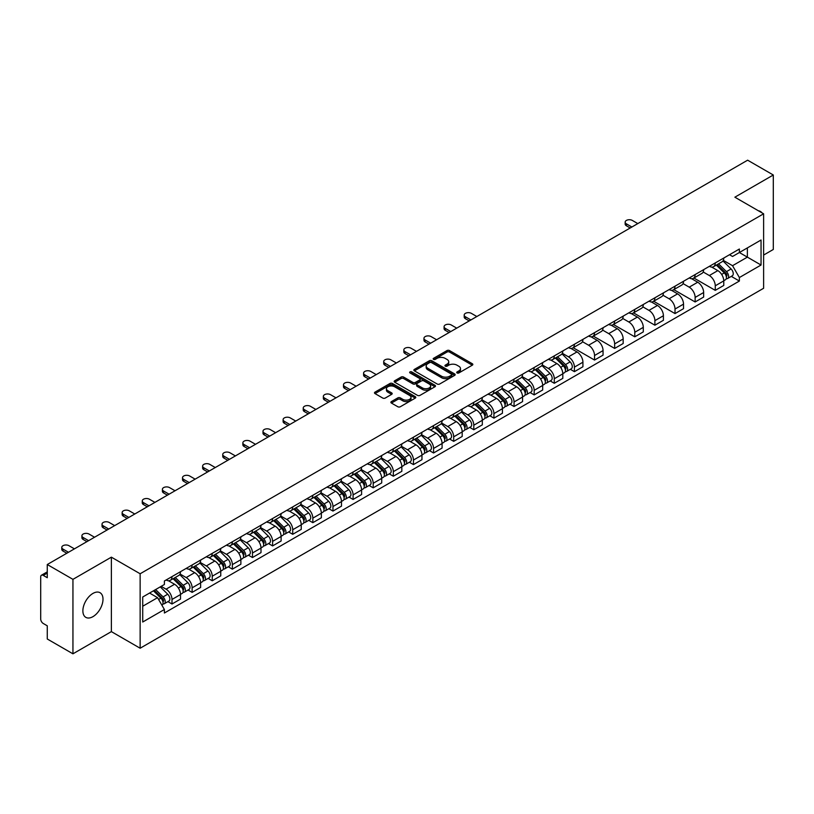 <?xml version="1.0" encoding="UTF-8"?>
<svg xmlns="http://www.w3.org/2000/svg" width="814" height="814" viewBox="0 0 814 814"><rect width="100%" height="100%" fill="white"/><g stroke="black" fill="none" stroke-linecap="round" stroke-linejoin="round"><path stroke-width="1.22" d="M457.081 372.954A1.252 0.722 0 0 0 458.852 372.954L472.303 365.191A1.791 1.038 0 0 0 472.832 364.458A1.791 1.038 0 0 0 472.303 363.726L449.511 350.569A1.791 1.038 0 0 0 446.988 350.569L433.536 358.333A1.252 0.722 0 0 0 433.17 358.842A1.252 0.722 0 0 0 433.536 359.361A1.252 0.722 0 0 0 435.307 359.361L437.047 358.353A5.729 3.307 0 0 1 445.146 358.353L447.049 359.452A5.729 3.307 0 0 1 448.728 361.792A5.729 3.307 0 0 1 447.049 364.123L445.309 365.13A1.252 0.722 0 0 0 444.943 365.649A1.252 0.722 0 0 0 445.309 366.158A1.252 0.722 0 0 0 447.079 366.158L448.819 365.15A5.729 3.307 0 0 1 456.919 365.15L458.821 366.249A5.729 3.307 0 0 1 460.5 368.589A5.729 3.307 0 0 1 458.821 370.93L457.081 371.927A1.252 0.722 0 0 0 456.715 372.446A1.252 0.722 0 0 0 457.081 372.954L457.081 371.927M92.938 616.656A14.225 8.211 120 0 0 102.228 604.12A14.225 8.211 120 0 0 100.051 592.714A14.225 8.211 120 0 0 92.938 593.426A14.225 8.211 120 0 0 83.639 605.962A14.225 8.211 120 0 0 85.826 617.358A14.225 8.211 120 0 0 92.938 616.656M761.935 212.82A14.225 8.211 120 0 0 760.418 211.457A14.225 8.211 120 0 0 758.485 210.826M391.402 401.587A1.791 1.038 0 0 0 390.883 402.32A1.791 1.038 0 0 0 391.402 403.052L397.802 406.735A1.791 1.038 0 0 0 400.335 406.735L415.272 398.117A1.791 1.038 0 0 0 415.791 397.385A1.791 1.038 0 0 0 415.272 396.652L392.48 383.496A1.791 1.038 0 0 0 389.947 383.496L375.01 392.124A1.791 1.038 0 0 0 374.491 392.857A1.791 1.038 0 0 0 375.01 393.579L382.733 398.046A1.791 1.038 0 0 0 385.266 398.046L391.656 394.352A1.791 1.038 0 0 0 392.185 393.62A1.791 1.038 0 0 0 391.656 392.887L387.83 390.679A4.792 2.768 0 0 1 386.426 388.726A4.792 2.768 0 0 1 389.387 386.172A4.792 2.768 0 0 1 394.607 386.772L409.605 395.431A4.792 2.768 0 0 1 411.009 397.385A4.792 2.768 0 0 1 408.048 399.939A4.792 2.768 0 0 1 402.828 399.338L400.335 397.893A1.791 1.038 0 0 0 397.802 397.893L391.402 401.587L391.402 403.052M140.14 573.768L111.376 557.163L72.945 579.354L47.273 564.529L747.628 160.185L773.3 175L734.869 197.192L763.624 213.797L140.14 573.768L140.14 648.229L763.624 288.268L763.624 213.797M437.169 384.005A1.791 1.038 0 0 0 439.702 384.005L454.639 375.386A1.791 1.038 0 0 0 455.168 374.654A1.791 1.038 0 0 0 454.639 373.921L431.858 360.765A1.791 1.038 0 0 0 429.324 360.765L414.387 369.393A1.791 1.038 0 0 0 413.858 370.126A1.791 1.038 0 0 0 414.387 370.848L437.169 384.005M410.521 373.229A1.252 0.722 0 0 1 411.792 373.402L411.792 371.917L434.961 385.287A1.791 1.038 0 0 1 435.48 386.019A1.791 1.038 0 0 1 434.961 386.752L420.014 395.37A1.791 1.038 0 0 1 417.49 395.37L394.698 382.214L394.698 380.759A1.791 1.038 0 0 0 394.169 381.491A1.791 1.038 0 0 0 394.698 382.214M394.698 380.759L401.088 377.065A1.791 1.038 0 0 1 403.622 377.065L412.861 382.397A1.791 1.038 0 0 0 415.394 382.397L419.637 379.955A1.791 1.038 0 0 0 420.166 379.222A1.791 1.038 0 0 0 419.637 378.49L410.012 372.934A1.252 0.722 0 0 1 409.646 372.425A1.252 0.722 0 0 1 410.419 371.754A1.252 0.722 0 0 1 411.792 371.917M72.945 579.354L72.945 653.815L47.273 639L47.273 625.813L43.284 623.504A3.653 2.106 -120 0 1 40.7 619.037L40.7 576.892A3.653 2.106 -120 0 1 41.453 575.223L47.273 571.866M763.624 255.057L773.3 249.471L773.3 175M72.945 653.815L111.376 631.623L140.14 648.229M47.273 564.529L47.273 577.716L43.284 575.406A3.653 2.106 -120 0 0 41.453 575.223M715.262 262.942A8.394 4.843 60 0 1 713.522 266.717L722.038 261.803A8.394 4.843 -120 0 0 723.768 258.028M703.174 271.978L709.33 275.529A8.394 4.843 60 0 1 715.262 285.806L723.768 280.891A8.394 4.843 -120 0 0 717.836 270.614L711.741 267.104M723.768 280.891L723.768 285.439L715.262 290.354L693.925 278.032M713.522 266.717A8.394 4.843 60 0 1 709.391 266.331M715.262 285.806L715.262 290.354M695.136 274.562A8.394 4.843 60 0 1 693.406 278.327L701.912 273.412A8.394 4.843 -120 0 0 703.652 269.648M673.799 289.652L695.136 301.963L703.652 297.049L703.652 292.511A8.394 4.843 -120 0 0 697.72 282.234L691.625 278.714M693.406 278.327A8.394 4.843 60 0 1 689.275 277.95M683.058 283.598L689.204 287.149A8.394 4.843 60 0 1 695.136 297.425L695.136 301.963M675.02 286.182A8.394 4.843 60 0 1 673.28 289.947L681.796 285.032A8.394 4.843 -120 0 0 683.526 281.268M653.683 301.261L675.02 313.583L683.526 308.669L683.526 304.131A8.394 4.843 -120 0 0 677.594 293.854L671.509 290.333M673.28 289.947A8.394 4.843 60 0 1 669.149 289.57M662.932 295.217L669.088 298.769A8.394 4.843 60 0 1 675.02 309.045L675.02 313.583M654.894 297.792A8.394 4.843 60 0 1 653.164 301.567L661.67 296.652A8.394 4.843 -120 0 0 663.41 292.877M633.557 312.881L654.894 325.203L663.41 320.289L663.41 315.74A8.394 4.843 -120 0 0 657.478 305.464L651.383 301.953M653.164 301.567A8.394 4.843 60 0 1 649.033 301.18M642.816 306.827L648.962 310.378A8.394 4.843 60 0 1 654.894 320.655L654.894 325.203M634.778 309.412A8.394 4.843 60 0 1 633.038 313.176L641.554 308.262A8.394 4.843 -120 0 0 643.294 304.497M613.441 324.501L634.778 336.813L643.294 331.898L643.294 327.36A8.394 4.843 -120 0 0 637.352 317.084L631.267 313.563M633.038 313.176A8.394 4.843 60 0 1 628.907 312.8M622.7 318.447L628.846 321.998A8.394 4.843 60 0 1 634.778 332.275L634.778 336.813M614.651 321.031A8.394 4.843 60 0 1 612.922 324.796L621.428 319.882A8.394 4.843 -120 0 0 623.168 316.117M593.314 336.111L614.651 348.433L623.168 343.518L623.168 338.98A8.394 4.843 -120 0 0 617.236 328.703L611.141 325.183M612.922 324.796A8.394 4.843 60 0 1 608.791 324.42M602.574 330.067L608.719 333.618A8.394 4.843 60 0 1 614.651 343.895L614.651 348.433M594.535 332.651A8.394 4.843 60 0 1 592.796 336.416L601.312 331.502A8.394 4.843 -120 0 0 603.052 327.737M573.198 347.731L594.535 360.053L603.052 355.138L603.052 350.59A8.394 4.843 -120 0 0 597.12 340.313L591.025 336.803M592.796 336.416A8.394 4.843 60 0 1 588.664 336.029M582.458 341.677L588.603 345.228A8.394 4.843 60 0 1 594.535 355.504L594.535 360.053M574.409 344.261A8.394 4.843 60 0 1 572.68 348.026L581.186 343.111A8.394 4.843 -120 0 0 582.926 339.346M570.329 369.312L574.419 371.662L582.926 366.748L582.926 362.21A8.394 4.843 -120 0 0 576.994 351.933L570.899 348.412M572.68 348.026A8.394 4.843 60 0 1 568.548 347.649M562.332 353.296L568.477 356.847A8.394 4.843 60 0 1 574.419 367.124L574.419 371.662M554.293 355.881A8.394 4.843 60 0 1 552.553 359.646L561.07 354.731A8.394 4.843 -120 0 0 562.81 350.966M550.213 380.932L554.293 383.282L562.81 378.368L562.81 373.829A8.394 4.843 -120 0 0 556.878 363.553L550.783 360.032M552.553 359.646A8.394 4.843 60 0 1 548.422 359.269M542.216 364.916L548.361 368.467A8.394 4.843 60 0 1 554.293 378.744L554.293 383.282M534.177 367.501A8.394 4.843 60 0 1 532.437 371.265L540.944 366.351A8.394 4.843 -120 0 0 542.684 362.586M530.087 392.541L534.177 394.902L542.684 389.987L542.684 385.439A8.394 4.843 -120 0 0 536.752 375.162L530.657 371.652M532.437 371.265A8.394 4.843 60 0 1 528.306 370.889M522.089 376.536L528.235 380.077A8.394 4.843 60 0 1 534.177 390.354L534.177 394.902M514.051 379.11A8.394 4.843 60 0 1 512.311 382.875L520.828 377.961A8.394 4.843 -120 0 0 522.568 374.196M509.971 404.161L514.051 406.512L522.568 401.597L522.568 397.059A8.394 4.843 -120 0 0 516.636 386.782L510.541 383.262M512.311 382.875A8.394 4.843 60 0 1 508.18 382.499M501.973 388.146L508.119 391.697A8.394 4.843 60 0 1 514.051 401.974L514.051 406.512M493.935 390.73A8.394 4.843 60 0 1 492.195 394.495L500.702 389.58A8.394 4.843 -120 0 0 502.442 385.816M489.855 415.781L493.935 418.131L502.442 413.217L502.442 408.679A8.394 4.843 -120 0 0 496.509 398.402L490.415 394.882M492.195 394.495A8.394 4.843 60 0 1 488.064 394.118M481.847 399.766L488.003 403.317A8.394 4.843 60 0 1 493.935 413.593L493.935 418.131M473.809 402.35A8.394 4.843 60 0 1 472.069 406.115L480.586 401.2A8.394 4.843 -120 0 0 482.326 397.436M469.729 427.391L473.809 429.751L482.326 424.837L482.326 420.289A8.394 4.843 -120 0 0 476.394 410.012L470.299 406.501M472.069 406.115A8.394 4.843 60 0 1 467.938 405.738M461.731 411.385L467.877 414.926A8.394 4.843 60 0 1 473.809 425.203L473.809 429.751M453.693 413.96A8.394 4.843 60 0 1 451.953 417.724L460.47 412.81A8.394 4.843 -120 0 0 462.199 409.045M449.613 439.011L453.693 441.361L462.199 436.446L462.199 431.908A8.394 4.843 -120 0 0 456.267 421.632L450.173 418.111M451.953 417.724A8.394 4.843 60 0 1 447.822 417.348M441.605 422.995L447.761 426.546A8.394 4.843 60 0 1 453.693 436.823L453.693 441.361M433.567 425.58A8.394 4.843 60 0 1 431.827 429.344L440.343 424.43A8.394 4.843 -120 0 0 442.083 420.665M429.487 450.63L433.567 452.981L442.083 448.066L442.083 443.528A8.394 4.843 -120 0 0 436.151 433.252L430.057 429.731M431.827 429.344A8.394 4.843 60 0 1 427.706 428.968M421.489 434.615L427.635 438.166A8.394 4.843 60 0 1 433.567 448.443L433.567 452.981M413.451 437.199A8.394 4.843 60 0 1 411.711 440.964L420.228 436.05A8.394 4.843 -120 0 0 421.957 432.285M409.371 462.24L413.451 464.601L421.957 459.686L421.957 455.138A8.394 4.843 -120 0 0 416.025 444.861L409.941 441.351M411.711 440.964A8.394 4.843 60 0 1 407.58 440.588M401.363 446.235L407.519 449.776A8.394 4.843 60 0 1 413.451 460.052L413.451 464.601M393.325 448.809A8.394 4.843 60 0 1 391.595 452.574L400.101 447.659A8.394 4.843 -120 0 0 401.841 443.895M389.245 473.86L393.325 476.221L401.841 471.306L401.841 466.758A8.394 4.843 -120 0 0 395.909 456.481L389.814 452.96M391.595 452.574A8.394 4.843 60 0 1 387.464 452.197M381.247 457.844L387.393 461.396A8.394 4.843 60 0 1 393.325 471.672L393.325 476.221M373.209 460.429A8.394 4.843 60 0 1 371.469 464.194L379.985 459.279A8.394 4.843 -120 0 0 381.715 455.514M369.129 485.48L373.209 487.83L381.715 482.916L381.715 478.378A8.394 4.843 -120 0 0 375.783 468.101L369.698 464.58M371.469 464.194A8.394 4.843 60 0 1 367.338 463.817M361.131 469.464L367.277 473.015A8.394 4.843 60 0 1 373.209 483.292L373.209 487.83M353.083 472.049A8.394 4.843 60 0 1 351.353 475.814L359.859 470.899A8.394 4.843 -120 0 0 361.599 467.134M349.002 497.089L353.083 499.45L361.599 494.536L361.599 489.987A8.394 4.843 -120 0 0 355.667 479.711L349.572 476.2M351.353 475.814A8.394 4.843 60 0 1 347.222 475.437M341.005 481.084L347.151 484.625A8.394 4.843 60 0 1 353.083 494.902L353.083 499.45M332.967 483.658A8.394 4.843 60 0 1 331.227 487.433L339.743 482.509A8.394 4.843 -120 0 0 341.483 478.744M328.887 508.709L332.967 511.07L341.483 506.155L341.483 501.607A8.394 4.843 -120 0 0 335.541 491.33L329.456 487.81M331.227 487.433A8.394 4.843 60 0 1 327.096 487.047M320.889 492.694L327.035 496.245A8.394 4.843 60 0 1 332.967 506.522L332.967 511.07M312.841 495.278A8.394 4.843 60 0 1 311.111 499.043L319.617 494.129A8.394 4.843 -120 0 0 321.357 490.364M308.76 520.329L312.841 522.68L321.357 517.765L321.357 513.227A8.394 4.843 -120 0 0 315.425 502.95L309.33 499.43M311.111 499.043A8.394 4.843 60 0 1 306.98 498.667M300.763 504.314L306.909 507.865A8.394 4.843 60 0 1 312.841 518.142L312.841 522.68M292.725 506.898A8.394 4.843 60 0 1 290.985 510.663L299.501 505.748A8.394 4.843 -120 0 0 301.241 501.984M288.644 531.939L292.725 534.299L301.241 529.385L301.241 524.837A8.394 4.843 -120 0 0 295.309 514.57L289.214 511.05M290.985 510.663A8.394 4.843 60 0 1 286.854 510.286M280.647 515.934L286.793 519.485A8.394 4.843 60 0 1 292.725 529.751L292.725 534.299M272.609 518.508A8.394 4.843 60 0 1 270.869 522.283L279.375 517.368A8.394 4.843 -120 0 0 281.115 513.593M268.518 543.559L272.609 545.919L281.115 541.005L281.115 536.457A8.394 4.843 -120 0 0 275.183 526.18L269.088 522.659M270.869 522.283A8.394 4.843 60 0 1 266.738 521.896M260.521 527.543L266.666 531.094A8.394 4.843 60 0 1 272.609 541.371L272.609 545.919M252.482 530.128A8.394 4.843 60 0 1 250.743 533.892L259.259 528.978A8.394 4.843 -120 0 0 260.999 525.213M248.402 555.179L252.482 557.529L260.999 552.614L260.999 548.076A8.394 4.843 -120 0 0 255.067 537.8L248.972 534.279M250.743 533.892A8.394 4.843 60 0 1 246.611 533.516M240.405 539.163L246.55 542.714A8.394 4.843 60 0 1 252.482 552.991L252.482 557.529M232.366 541.748A8.394 4.843 60 0 1 230.627 545.512L239.133 540.598A8.394 4.843 -120 0 0 240.873 536.833M228.276 566.788L232.366 569.149L240.873 564.234L240.873 559.696A8.394 4.843 -120 0 0 234.941 549.419L228.846 545.899M230.627 545.512A8.394 4.843 60 0 1 226.496 545.136M220.279 550.783L226.434 554.334A8.394 4.843 60 0 1 232.366 564.611L232.366 569.149M212.24 553.357A8.394 4.843 60 0 1 210.5 557.132L219.017 552.218A8.394 4.843 -120 0 0 220.757 548.443M208.16 578.408L212.24 580.769L220.757 575.854L220.757 571.306A8.394 4.843 -120 0 0 214.825 561.029L208.73 557.519M210.5 557.132A8.394 4.843 60 0 1 206.369 556.745M200.163 562.393L206.308 565.944A8.394 4.843 60 0 1 212.24 576.22L212.24 580.769M192.124 564.977A8.394 4.843 60 0 1 190.384 568.742L198.901 563.827A8.394 4.843 -120 0 0 200.631 560.063M188.044 590.028L192.124 592.378L200.631 587.464L200.631 582.926A8.394 4.843 -120 0 0 194.699 572.649L188.604 569.128M190.384 568.742A8.394 4.843 60 0 1 186.253 568.365M180.036 574.012L186.192 577.564A8.394 4.843 60 0 1 192.124 587.84L192.124 592.378M171.998 576.597A8.394 4.843 60 0 1 170.258 580.362L178.775 575.447A8.394 4.843 -120 0 0 180.515 571.682M167.918 601.638L171.998 603.998L180.515 599.084L180.515 594.546A8.394 4.843 -120 0 0 174.583 584.269L168.488 580.748M170.258 580.362A8.394 4.843 60 0 1 166.127 579.985M161.162 586.345L166.066 589.183A8.394 4.843 60 0 1 171.998 599.46L171.998 603.998M729.507 254.721L732.539 256.471L761.049 240.008L747.374 247.904L747.374 257.143L732.539 265.7L723.3 260.368M142.725 606.237L157.56 597.669L164.387 609.513L142.725 622.018L142.725 596.998L164.387 584.493L164.387 580.993L739.377 249.023L739.377 252.523L761.049 265.028L739.377 277.543L732.539 265.7M761.049 240.008L761.049 265.028M164.387 609.513L164.387 613.013L739.377 281.044L739.377 277.543M111.376 557.163L111.376 631.623M157.56 597.669L149.562 593.05M731.298 276.373L739.377 281.044M457.58 373.127L458.821 372.415A5.729 3.307 0 0 0 460.5 370.075L460.5 368.589M448.728 361.792L448.728 363.278A5.729 3.307 0 0 1 447.049 365.618L445.807 366.331M472.283 365.201L449.511 352.055A1.791 1.038 0 0 0 446.988 352.055L434.035 359.534M454.639 373.921L454.639 375.386L431.858 362.25A1.791 1.038 0 0 0 429.324 362.25L414.407 370.869M451.475 375.162A1.252 0.722 0 0 0 451.841 374.654A1.252 0.722 0 0 0 451.475 374.145L431.471 362.596A1.252 0.722 0 0 0 429.7 362.596L427.869 363.654A5.729 3.307 0 0 0 426.19 365.995A5.729 3.307 0 0 0 427.869 368.335L441.544 376.221A5.729 3.307 0 0 0 449.643 376.221L451.475 375.162L451.475 376.658A1.252 0.722 0 0 0 451.841 376.139L451.841 374.654M426.19 365.995L426.19 367.48A5.729 3.307 0 0 0 427.869 369.821L427.869 368.335M451.475 376.658L449.643 377.716A5.729 3.307 0 0 1 441.544 377.716L427.869 369.821M394.719 382.234L401.088 378.551L401.088 377.065M420.166 379.222L420.166 380.708A1.791 1.038 0 0 1 419.637 381.44L415.394 383.893A1.791 1.038 0 0 1 412.861 383.893L403.622 378.551A1.791 1.038 0 0 0 401.088 378.551M411.792 373.402L434.93 386.762M422.456 387.942A4.792 2.768 0 0 0 427.676 388.532A4.792 2.768 0 0 0 430.626 385.978A4.792 2.768 0 0 0 429.232 384.025L423.941 380.972A1.791 1.038 0 0 0 421.408 380.972L417.165 383.425A1.791 1.038 0 0 0 416.646 384.157A1.791 1.038 0 0 0 417.165 384.89L422.456 387.942L422.456 389.428A4.792 2.768 0 0 0 427.676 390.028A4.792 2.768 0 0 0 430.626 387.474L430.626 385.978M416.646 384.157L416.646 385.643A1.791 1.038 0 0 0 417.165 386.375L417.165 384.89M422.456 389.428L417.165 386.375M411.009 397.385L411.009 398.87A4.792 2.768 0 0 1 408.048 401.424A4.792 2.768 0 0 1 402.828 400.834L400.335 399.389A1.791 1.038 0 0 0 397.802 399.389L391.432 403.062M386.426 388.726L386.426 390.211A4.792 2.768 0 0 0 387.83 392.165L387.83 390.679M391.636 394.363L387.83 392.165M415.242 398.127L392.48 384.981A1.791 1.038 0 0 0 389.947 384.981L375.03 393.6M716.34 265.089L724.267 272.904A4.558 2.635 60 0 1 725.467 279.741L723.768 280.728M717.928 266.646L721.285 268.579M637.81 223.596L632.325 220.431A4.192 2.422 -0 0 0 627.757 219.902A4.192 2.422 -0 0 0 625.162 222.141A4.192 2.422 -0 0 0 626.393 223.85L631.878 227.014M717.226 264.581L725.905 273.138A2.188 1.262 60 0 1 726.475 276.424A2.188 1.262 60 0 1 726.281 276.506M718.538 263.817L726.464 271.642A4.558 2.635 60 0 1 727.665 278.48A4.558 2.635 60 0 1 726.292 278.622M722.974 260.938L731.104 268.956A4.558 2.635 60 0 1 732.305 275.793L727.665 278.48M630.199 227.981L626.393 225.793A4.192 2.422 180 0 1 625.162 224.074L625.162 222.141M555.372 358.018L563.298 365.842A4.558 2.635 60 0 1 564.509 372.67L562.8 373.657M556.959 359.574L560.317 361.518M476.841 316.524L471.357 313.359A4.192 2.422 -0 0 0 466.788 312.83A4.192 2.422 -0 0 0 464.194 315.069A4.192 2.422 -0 0 0 465.425 316.788L470.909 319.953M556.257 357.509L564.936 366.076A2.188 1.262 60 0 1 565.516 369.353A2.188 1.262 60 0 1 565.313 369.434M557.57 356.756L565.496 364.57A4.558 2.635 60 0 1 566.697 371.408A4.558 2.635 60 0 1 565.323 371.55M562.006 353.866L570.136 361.894A4.558 2.635 60 0 1 571.347 368.732L566.697 371.408M469.23 320.919L465.425 318.722A4.192 2.422 180 0 1 464.194 317.012L464.194 315.069M535.256 369.637L543.182 377.452A4.558 2.635 60 0 1 544.383 384.289L542.684 385.276M536.833 371.194L540.201 373.138M456.725 328.144L451.241 324.979A4.192 2.422 -0 0 0 446.672 324.45A4.192 2.422 -0 0 0 444.078 326.689A4.192 2.422 -0 0 0 445.309 328.398L450.783 331.563M536.131 369.129L544.81 377.686A2.188 1.262 60 0 1 545.39 380.972A2.188 1.262 60 0 1 545.197 381.054M537.454 368.366L545.38 376.19A4.558 2.635 60 0 1 546.581 383.028A4.558 2.635 60 0 1 545.197 383.17M541.88 365.486L550.02 373.504A4.558 2.635 60 0 1 551.22 380.342L546.581 383.028M449.114 332.539L445.309 330.342A4.192 2.422 180 0 1 444.078 328.622L444.078 326.689M515.14 381.247L523.066 389.072A4.558 2.635 60 0 1 524.267 395.909L522.568 396.886M516.717 382.814L520.075 384.747M436.599 339.753L431.115 336.589A4.192 2.422 -0 0 0 426.546 336.07A4.192 2.422 -0 0 0 423.962 338.309A4.192 2.422 -0 0 0 425.183 340.018L430.667 343.182M516.015 380.738L524.694 389.306A2.188 1.262 60 0 1 525.274 392.592A2.188 1.262 60 0 1 525.071 392.663M517.328 379.985L525.254 387.8A4.558 2.635 60 0 1 526.455 394.637A4.558 2.635 60 0 1 525.081 394.79M521.764 377.096L529.894 385.124A4.558 2.635 60 0 1 531.104 391.961L526.455 394.637M428.988 344.149L425.183 341.951A4.192 2.422 180 0 1 423.962 340.242L423.962 338.309M495.014 392.867L502.94 400.692A4.558 2.635 60 0 1 504.141 407.519L502.442 408.506M496.591 394.424L499.959 396.367M416.483 351.373L410.999 348.209A4.192 2.422 -0 0 0 406.43 347.68A4.192 2.422 -0 0 0 403.836 349.918A4.192 2.422 -0 0 0 405.067 351.638L410.551 354.802M495.889 392.358L504.578 400.926A2.188 1.262 60 0 1 505.148 404.202A2.188 1.262 60 0 1 504.955 404.283M497.212 391.605L505.138 399.42A4.558 2.635 60 0 1 506.339 406.257A4.558 2.635 60 0 1 504.955 406.4M501.648 388.716L509.778 396.744A4.558 2.635 60 0 1 510.978 403.581L506.339 406.257M408.872 355.769L405.067 353.571A4.192 2.422 180 0 1 403.836 351.862L403.836 349.918M474.898 404.487L482.824 412.301A4.558 2.635 60 0 1 484.025 419.139L482.326 420.126M476.475 406.044L479.833 407.987M396.357 362.993L390.873 359.829A4.192 2.422 -0 0 0 386.304 359.3A4.192 2.422 -0 0 0 383.72 361.538A4.192 2.422 -0 0 0 384.941 363.248L390.425 366.412M475.773 403.978L484.452 412.535A2.188 1.262 60 0 1 485.032 415.822A2.188 1.262 60 0 1 484.829 415.903M477.085 403.215L485.012 411.039A4.558 2.635 60 0 1 486.212 417.877A4.558 2.635 60 0 1 484.839 418.02M481.522 400.335L489.652 408.353A4.558 2.635 60 0 1 490.862 415.191L486.212 417.877M388.746 367.389L384.941 365.191A4.192 2.422 180 0 1 383.72 363.471L383.72 361.538M454.772 416.096L462.698 423.921A4.558 2.635 60 0 1 463.899 430.759L462.199 431.735M456.359 417.663L459.717 419.597M376.241 374.603L370.757 371.438A4.192 2.422 -0 0 0 366.188 370.919A4.192 2.422 -0 0 0 363.593 373.158A4.192 2.422 -0 0 0 364.825 374.867L370.309 378.032M455.657 415.598L464.336 424.155A2.188 1.262 60 0 1 464.906 427.442A2.188 1.262 60 0 1 464.713 427.513M456.969 414.835L464.896 422.659A4.558 2.635 60 0 1 466.096 429.487A4.558 2.635 60 0 1 464.723 429.639M461.406 411.945L469.536 419.973A4.558 2.635 60 0 1 470.736 426.811L466.096 429.487M368.63 378.998L364.825 376.801A4.192 2.422 180 0 1 363.593 375.091L363.593 373.158M434.656 427.716L442.582 435.541A4.558 2.635 60 0 1 443.783 442.378L442.083 443.355M436.233 429.273L439.591 431.217M356.115 386.223L350.641 383.058A4.192 2.422 -0 0 0 346.062 382.539A4.192 2.422 -0 0 0 343.477 384.768A4.192 2.422 -0 0 0 344.698 386.487L350.183 389.652M435.531 427.208L444.21 435.775A2.188 1.262 60 0 1 444.79 439.051A2.188 1.262 60 0 1 444.586 439.133M436.843 426.455L444.77 434.269A4.558 2.635 60 0 1 445.97 441.107A4.558 2.635 60 0 1 444.597 441.259M441.28 423.565L449.42 431.593A4.558 2.635 60 0 1 450.62 438.431L445.97 441.107M348.504 390.618L344.698 388.42A4.192 2.422 180 0 1 343.477 386.711L343.477 384.768M414.529 439.336L422.456 447.151A4.558 2.635 60 0 1 423.656 453.988L421.957 454.975M416.117 440.893L419.475 442.836M335.999 397.843L330.515 394.678A4.192 2.422 -0 0 0 325.946 394.149A4.192 2.422 -0 0 0 323.351 396.387A4.192 2.422 -0 0 0 324.583 398.097L330.067 401.261M415.415 438.827L424.094 447.385A2.188 1.262 60 0 1 424.664 450.671A2.188 1.262 60 0 1 424.47 450.753M416.727 438.064L424.654 445.889A4.558 2.635 60 0 1 425.854 452.726A4.558 2.635 60 0 1 424.481 452.869M421.164 435.185L429.293 443.203A4.558 2.635 60 0 1 430.494 450.04L425.854 452.726M328.388 402.238L324.583 400.04A4.192 2.422 180 0 1 323.351 398.321L323.351 396.387M394.414 450.946L402.34 458.77A4.558 2.635 60 0 1 403.541 465.608L401.841 466.585M395.991 452.513L399.348 454.446M315.873 409.452L310.399 406.288A4.192 2.422 -0 0 0 305.82 405.769A4.192 2.422 -0 0 0 303.235 408.007A4.192 2.422 -0 0 0 304.467 409.717L309.941 412.881M395.289 450.447L403.968 459.004A2.188 1.262 60 0 1 404.548 462.291A2.188 1.262 60 0 1 404.344 462.362M396.601 449.684L404.527 457.509A4.558 2.635 60 0 1 405.728 464.336A4.558 2.635 60 0 1 404.355 464.489M401.037 446.794L409.177 454.823A4.558 2.635 60 0 1 410.378 461.66L405.728 464.336M308.262 413.848L304.467 411.65A4.192 2.422 180 0 1 303.235 409.941L303.235 408.007M374.287 462.566L382.214 470.39A4.558 2.635 60 0 1 383.425 477.228L381.715 478.205M375.875 464.122L379.232 466.066M295.757 421.072L290.272 417.908A4.192 2.422 -0 0 0 285.704 417.389A4.192 2.422 -0 0 0 283.109 419.617A4.192 2.422 -0 0 0 284.34 421.337L289.825 424.501M375.173 462.057L383.852 470.624A2.188 1.262 60 0 1 384.432 473.901A2.188 1.262 60 0 1 384.228 473.982M376.485 461.304L384.412 469.118A4.558 2.635 60 0 1 385.612 475.956A4.558 2.635 60 0 1 384.239 476.109M380.921 458.414L389.051 466.442A4.558 2.635 60 0 1 390.252 473.28L385.612 475.956M288.146 425.468L284.34 423.27A4.192 2.422 180 0 1 283.109 421.56L283.109 419.617M354.171 474.186L362.098 482A4.558 2.635 60 0 1 363.298 488.838L361.599 489.825M355.749 475.742L359.106 477.686M275.631 432.692L270.156 429.527A4.192 2.422 -0 0 0 265.578 428.998A4.192 2.422 -0 0 0 262.993 431.237A4.192 2.422 -0 0 0 264.224 432.956L269.699 436.111M355.046 473.677L363.726 482.234A2.188 1.262 60 0 1 364.306 485.52A2.188 1.262 60 0 1 364.102 485.602M356.359 472.914L364.285 480.738A4.558 2.635 60 0 1 365.496 487.576A4.558 2.635 60 0 1 364.112 487.718M360.795 470.034L368.935 478.052A4.558 2.635 60 0 1 370.136 484.89L365.496 487.576M268.02 437.087L264.224 434.89A4.192 2.422 180 0 1 262.993 433.17L262.993 431.237M334.045 485.795L341.972 493.62A4.558 2.635 60 0 1 343.182 500.457L341.473 501.434M335.633 487.362L338.99 489.295M255.515 444.312L250.03 441.147A4.192 2.422 -0 0 0 245.462 440.618A4.192 2.422 -0 0 0 242.867 442.857A4.192 2.422 -0 0 0 244.098 444.566L249.583 447.731M334.93 485.297L343.61 493.854A2.188 1.262 60 0 1 344.19 497.14A2.188 1.262 60 0 1 343.986 497.212M336.243 484.534L344.169 492.358A4.558 2.635 60 0 1 345.37 499.196A4.558 2.635 60 0 1 343.996 499.338M340.679 481.644L348.809 489.672A4.558 2.635 60 0 1 350.01 496.509L345.37 499.196M247.904 448.697L244.098 446.499A4.192 2.422 180 0 1 242.867 444.79L242.867 442.857M313.929 497.415L321.856 505.24A4.558 2.635 60 0 1 323.056 512.077L321.357 513.054M315.506 498.972L318.864 500.915M235.388 455.921L229.914 452.757A4.192 2.422 -0 0 0 225.336 452.238A4.192 2.422 -0 0 0 222.751 454.477A4.192 2.422 -0 0 0 223.982 456.186L229.456 459.35M314.804 496.906L323.484 505.474A2.188 1.262 60 0 1 324.064 508.75A2.188 1.262 60 0 1 323.86 508.831M316.117 496.153L324.043 503.968A4.558 2.635 60 0 1 325.254 510.805A4.558 2.635 60 0 1 323.87 510.958M320.553 493.264L328.693 501.292A4.558 2.635 60 0 1 329.894 508.129L325.254 510.805M227.788 460.317L223.982 458.119A4.192 2.422 180 0 1 222.751 456.41L222.751 454.477M293.803 509.035L301.729 516.849A4.558 2.635 60 0 1 302.94 523.687L301.231 524.674M295.39 510.592L298.748 512.535M215.272 467.541L209.788 464.377A4.192 2.422 -0 0 0 205.22 463.848A4.192 2.422 -0 0 0 202.625 466.086A4.192 2.422 -0 0 0 203.856 467.806L209.34 470.97M294.688 508.526L303.368 517.094A2.188 1.262 60 0 1 303.948 520.37A2.188 1.262 60 0 1 303.744 520.451M296.001 507.763L303.927 515.588A4.558 2.635 60 0 1 305.128 522.425A4.558 2.635 60 0 1 303.754 522.568M300.437 504.884L308.567 512.901A4.558 2.635 60 0 1 309.778 519.739L305.128 522.425M207.662 471.937L203.856 469.739A4.192 2.422 180 0 1 202.625 468.019L202.625 466.086M273.687 520.655L281.613 528.469A4.558 2.635 60 0 1 282.814 535.307L281.115 536.294M275.264 522.212L278.632 524.145M195.157 479.161L189.672 475.997A4.192 2.422 -0 0 0 185.104 475.468A4.192 2.422 -0 0 0 182.509 477.706A4.192 2.422 -0 0 0 183.74 479.415L189.214 482.58M274.562 520.146L283.241 528.703A2.188 1.262 60 0 1 283.821 531.99A2.188 1.262 60 0 1 283.628 532.071M275.875 519.383L283.801 527.207A4.558 2.635 60 0 1 285.012 534.045A4.558 2.635 60 0 1 283.628 534.188M280.311 516.503L288.451 524.521A4.558 2.635 60 0 1 289.652 531.359L285.012 534.045M187.546 483.547L183.74 481.349A4.192 2.422 180 0 1 182.509 479.639L182.509 477.706M253.571 532.264L261.498 540.089A4.558 2.635 60 0 1 262.698 546.927L260.999 547.903M255.148 533.821L258.506 535.765M175.03 490.771L169.546 487.606A4.192 2.422 -0 0 0 164.977 487.087A4.192 2.422 -0 0 0 162.393 489.326A4.192 2.422 -0 0 0 163.614 491.035L169.098 494.2M254.446 531.756L263.126 540.323A2.188 1.262 60 0 1 263.705 543.599A2.188 1.262 60 0 1 263.502 543.681M255.759 531.003L263.685 538.817A4.558 2.635 60 0 1 264.886 545.655A4.558 2.635 60 0 1 263.512 545.807M260.195 528.113L268.325 536.141A4.558 2.635 60 0 1 269.536 542.979L264.886 545.655M167.419 495.166L163.614 492.969A4.192 2.422 180 0 1 162.393 491.259L162.393 489.326M233.445 543.884L241.371 551.699A4.558 2.635 60 0 1 242.572 558.536L240.873 559.523M235.022 545.441L238.39 547.384M154.914 502.391L149.43 499.226A4.192 2.422 -0 0 0 144.861 498.697A4.192 2.422 -0 0 0 142.267 500.936A4.192 2.422 -0 0 0 143.498 502.655L148.972 505.82M234.32 543.376L242.999 551.943A2.188 1.262 60 0 1 243.579 555.219A2.188 1.262 60 0 1 243.386 555.301M235.643 542.612L243.569 550.437A4.558 2.635 60 0 1 244.77 557.275A4.558 2.635 60 0 1 243.386 557.417M240.069 539.733L248.209 547.761A4.558 2.635 60 0 1 249.41 554.588L244.77 557.275M147.303 506.786L143.498 504.588A4.192 2.422 180 0 1 142.267 502.879L142.267 500.936M213.329 555.504L221.255 563.319A4.558 2.635 60 0 1 222.456 570.156L220.757 571.143M214.906 557.061L218.264 558.994M134.788 514.01L129.304 510.846A4.192 2.422 -0 0 0 124.735 510.317A4.192 2.422 -0 0 0 122.151 512.555A4.192 2.422 -0 0 0 123.372 514.265L128.856 517.429M214.204 554.995L222.883 563.553A2.188 1.262 60 0 1 223.463 566.839A2.188 1.262 60 0 1 223.26 566.92M215.517 554.232L223.443 562.057A4.558 2.635 60 0 1 224.644 568.894A4.558 2.635 60 0 1 223.27 569.037M219.953 551.353L228.083 559.371A4.558 2.635 60 0 1 229.294 566.208L224.644 568.894M127.177 518.396L123.372 516.208A4.192 2.422 180 0 1 122.151 514.489L122.151 512.555M193.203 567.114L201.129 574.938A4.558 2.635 60 0 1 202.33 581.776L200.631 582.753M194.78 568.671L198.148 570.614M114.672 525.62L109.188 522.456A4.192 2.422 -0 0 0 104.619 521.937A4.192 2.422 -0 0 0 102.025 524.175A4.192 2.422 -0 0 0 103.256 525.885L108.74 529.049M194.088 566.605L202.767 575.172A2.188 1.262 60 0 1 203.337 578.449A2.188 1.262 60 0 1 203.144 578.53M195.401 565.852L203.327 573.667A4.558 2.635 60 0 1 204.528 580.504A4.558 2.635 60 0 1 203.144 580.657M199.837 562.962L207.967 570.99A4.558 2.635 60 0 1 209.167 577.828L204.528 580.504M107.061 530.016L103.256 527.818A4.192 2.422 180 0 1 102.025 526.109L102.025 524.175M173.087 578.734L181.013 586.548A4.558 2.635 60 0 1 182.214 593.386L180.515 594.373M174.664 580.29L178.022 582.234M94.546 537.24L89.072 534.076A4.192 2.422 -0 0 0 84.493 533.546A4.192 2.422 -0 0 0 81.909 535.785A4.192 2.422 -0 0 0 83.13 537.505L88.614 540.669M173.962 578.225L182.641 586.792A2.188 1.262 60 0 1 183.221 590.069A2.188 1.262 60 0 1 183.018 590.15M175.275 577.462L183.201 585.286A4.558 2.635 60 0 1 184.402 592.124A4.558 2.635 60 0 1 183.028 592.266M179.711 574.582L187.841 582.61A4.558 2.635 60 0 1 189.052 589.438L184.402 592.124M86.935 541.636L83.13 539.438A4.192 2.422 180 0 1 81.909 537.728L81.909 535.785M153.429 590.811L160.887 598.168A4.558 2.635 60 0 1 162.088 605.006L161.864 605.138M154.548 591.91L157.906 593.854M74.43 548.86L68.946 545.695A4.192 2.422 -0 0 0 64.377 545.166A4.192 2.422 -0 0 0 61.783 547.405A4.192 2.422 -0 0 0 63.014 549.114L68.498 552.279M154.314 590.303L162.525 598.402A2.188 1.262 60 0 1 163.095 601.688A2.188 1.262 60 0 1 162.902 601.77M155.627 589.55L163.085 596.906A4.558 2.635 60 0 1 164.286 603.744A4.558 2.635 60 0 1 162.912 603.886M160.266 586.863L167.725 594.22A4.558 2.635 60 0 1 168.925 601.058L164.286 603.744M66.819 553.245L63.014 551.058A4.192 2.422 180 0 1 61.783 549.338L61.783 547.405M192.124 587.84L200.631 582.926M212.24 576.22L220.757 571.306M232.366 564.611L240.873 559.696M252.482 552.991L260.999 548.076M272.609 541.371L281.115 536.457M292.725 529.751L301.241 524.837M312.841 518.142L321.357 513.227M332.967 506.522L341.483 501.607M353.083 494.902L361.599 489.987M373.209 483.292L381.715 478.378M393.325 471.672L401.841 466.758M413.451 460.052L421.957 455.138M433.567 448.443L442.083 443.528M453.693 436.823L462.199 431.908M473.809 425.203L482.326 420.289M493.935 413.593L502.442 408.679M514.051 401.974L522.568 397.059M534.177 390.354L542.684 385.439M554.293 378.744L562.81 373.829M574.419 367.124L582.926 362.21M594.535 355.504L603.052 350.59M614.651 343.895L623.168 338.98M634.778 332.275L643.294 327.36M654.894 320.655L663.41 315.74M675.02 309.045L683.526 304.131M695.136 297.425L703.652 292.511M171.998 599.46L180.515 594.546M166.066 589.183L174.583 584.269M186.192 577.564L194.699 572.649M206.308 565.944L214.825 561.029M226.434 554.334L234.941 549.419M246.55 542.714L255.067 537.8M266.666 531.094L275.183 526.18M286.793 519.485L295.309 514.57M306.909 507.865L315.425 502.95M327.035 496.245L335.541 491.33M347.151 484.625L355.667 479.711M367.277 473.015L375.783 468.101M387.393 461.396L395.909 456.481M407.519 449.776L416.025 444.861M427.635 438.166L436.151 433.252M447.761 426.546L456.267 421.632M467.877 414.926L476.394 410.012M488.003 403.317L496.509 398.402M508.119 391.697L516.636 386.782M528.235 380.077L536.752 375.162M548.361 368.467L556.878 363.553M568.477 356.847L576.994 351.933M588.603 345.228L597.12 340.313M608.719 333.618L617.236 328.703M628.846 321.998L637.352 317.084M648.962 310.378L657.478 305.464M669.088 298.769L677.594 293.854M689.204 287.149L697.72 282.234M709.33 275.529L717.836 270.614M47.273 573.097L43.284 575.406M458.821 372.415L458.821 370.93M445.309 366.158L445.309 365.13M447.049 365.618L447.049 364.123M433.536 359.361L433.536 358.333M446.988 352.055L446.988 350.569M449.511 352.055L449.511 350.569M472.303 365.191L472.303 363.726M414.387 370.848L414.387 369.393M429.324 362.25L429.324 360.765M431.858 362.25L431.858 360.765M441.544 377.716L441.544 376.221M449.643 377.716L449.643 376.221M403.622 378.551L403.622 377.065M412.861 383.893L412.861 382.397M415.394 383.893L415.394 382.397M419.637 381.44L419.637 379.955M434.961 386.752L434.961 385.287M397.802 399.389L397.802 397.893M400.335 399.389L400.335 397.893M402.828 400.834L402.828 399.338M391.656 394.352L391.656 392.887M375.01 393.579L375.01 392.124M389.947 384.981L389.947 383.496M392.48 384.981L392.48 383.496M415.272 398.117L415.272 396.652M724.267 272.904L721.652 274.42M726.933 275.417L726.108 275.895M731.104 268.956L726.464 271.642M626.393 225.793L626.393 223.85M563.298 365.842L560.683 367.348M565.964 368.355L565.14 368.823M570.136 361.894L565.496 364.57M465.425 318.722L465.425 316.788M543.182 377.452L540.567 378.968M545.848 379.965L545.024 380.443M550.02 373.504L545.38 376.19M445.309 330.342L445.309 328.398M523.066 389.072L520.441 390.588M525.722 391.585L524.908 392.063M529.894 385.124L525.254 387.8M425.183 341.951L425.183 340.018M502.94 400.692L500.325 402.197M505.606 403.205L504.782 403.673M509.778 396.744L505.138 399.42M405.067 353.571L405.067 351.638M482.824 412.301L480.199 413.817M485.48 414.814L484.666 415.293M489.652 408.353L485.012 411.039M384.941 365.191L384.941 363.248M462.698 423.921L460.083 425.437M465.364 426.434L464.54 426.912M469.536 419.973L464.896 422.659M364.825 376.801L364.825 374.867M442.582 435.541L439.957 437.047M445.238 438.054L444.424 438.522M449.42 431.593L444.77 434.269M344.698 388.42L344.698 386.487M422.456 447.151L419.841 448.667M425.122 449.664L424.298 450.142M429.293 443.203L424.654 445.889M324.583 400.04L324.583 398.097M402.34 458.77L399.715 460.286M405.006 461.284L404.182 461.762M409.177 454.823L404.527 457.509M304.467 411.65L304.467 409.717M382.214 470.39L379.599 471.896M384.88 472.903L384.055 473.372M389.051 466.442L384.412 469.118M284.34 423.27L284.34 421.337M362.098 482L359.473 483.516M364.764 484.523L363.939 484.991M368.935 478.052L364.285 480.738M264.224 434.89L264.224 432.956M341.972 493.62L339.357 495.136M344.637 496.133L343.813 496.611M348.809 489.672L344.169 492.358M244.098 446.499L244.098 444.566M321.856 505.24L319.241 506.746M324.521 507.753L323.697 508.231M328.693 501.292L324.043 503.968M223.982 458.119L223.982 456.186M301.729 516.849L299.114 518.365M304.395 519.373L303.571 519.841M308.567 512.901L303.927 515.588M203.856 469.739L203.856 467.806M281.613 528.469L278.999 529.985M284.279 530.982L283.455 531.461M288.451 524.521L283.801 527.207M183.74 481.349L183.74 479.415M261.498 540.089L258.872 541.595M264.153 542.602L263.339 543.08M268.325 536.141L263.685 538.817M163.614 492.969L163.614 491.035M241.371 551.699L238.756 553.215M244.037 554.222L243.213 554.69M248.209 547.761L243.569 550.437M143.498 504.588L143.498 502.655M221.255 563.319L218.63 564.835M223.911 565.832L223.097 566.31M228.083 559.371L223.443 562.057M123.372 516.208L123.372 514.265M201.129 574.938L198.514 576.444M203.795 577.452L202.971 577.93M207.967 570.99L203.327 573.667M103.256 527.818L103.256 525.885M181.013 586.548L178.388 588.064M183.669 589.071L182.855 589.539M187.841 582.61L183.201 585.286M83.13 539.438L83.13 537.505M160.887 598.168L158.608 599.491M163.553 600.681L162.729 601.159M167.725 594.22L163.085 596.906M63.014 551.058L63.014 549.114"/></g></svg>
